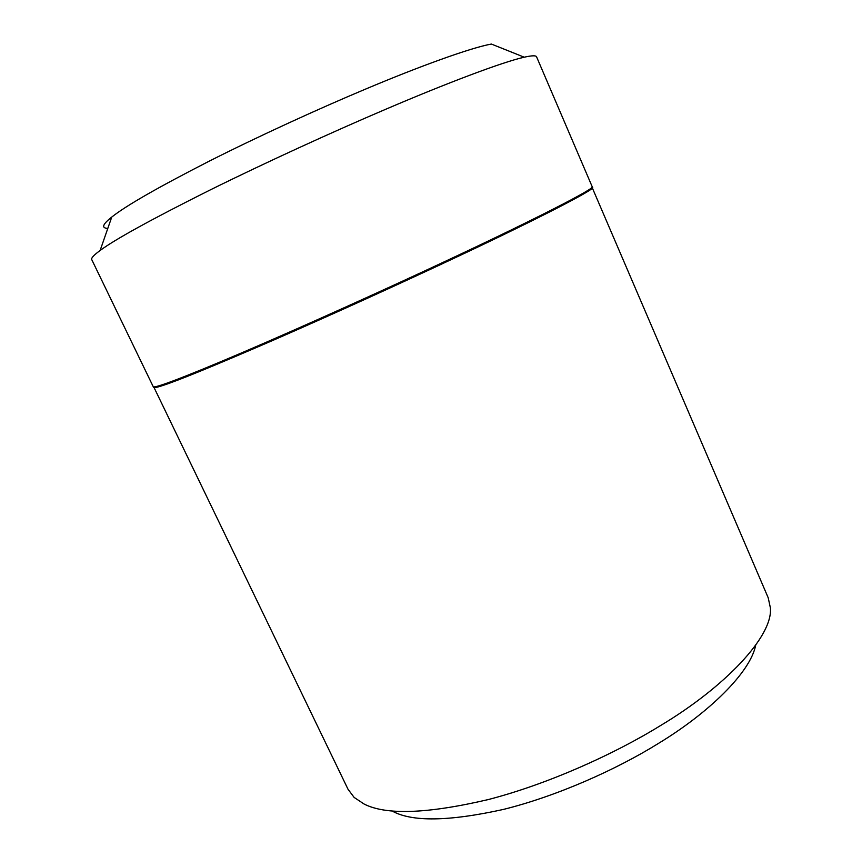 <?xml version="1.0" encoding="UTF-8"?>
<svg xmlns="http://www.w3.org/2000/svg" width="862" height="862" viewBox="0 0 862 862"><rect width="100%" height="100%" fill="white"/><g stroke="black" fill="none" stroke-linecap="round" stroke-linejoin="round"><path stroke-width="1.29" d="M97.686 252.329C93.096 255.939 91.113 258.352 91.738 259.591L153.242 386.704C153.845 388.546 179.695 379.302 241.338 353C302.907 326.709 390.389 287.154 451.893 258.234C532.975 220.295 596.784 187.711 592.172 186.666L536.595 56.86C536.067 55.362 531.94 55.48 524.236 57.204C502.815 61.881 445.762 83.539 385.486 109.366C333.766 131.412 265.776 162.412 209.11 190.48C151.453 219.357 115.12 239.356 100.121 250.486L97.686 252.329M524.236 57.204L491.383 44.059C470.803 47.722 419.137 66.482 365.563 89.098C319.533 108.396 259.537 135.754 209.326 161.108C158.166 187.28 125.636 205.932 111.748 217.073L109.496 218.905C102.352 224.993 101.781 228.161 107.804 228.398M592.011 187.194L768.204 597.775L770.359 607.753C773.376 636.145 724.813 687.154 660.4 725.642C613.819 754.401 547.629 784.183 488.334 799.548C427.466 813.803 386.047 815.301 364.076 804.02L354.142 797.425L348.022 789.258L153.748 386.919M755.694 645.196C750.393 672.425 708.779 712.96 658.234 743.55C616.352 769.594 556.723 796.24 503.397 809.429C448.671 821.529 411.54 822.025 392.027 810.937M592.496 187.42C597.129 188.509 533.341 221.146 452.281 259.096C400.658 283.361 331.073 315.039 273.038 340.328C214.045 365.876 177.076 381.004 162.099 385.734C156.701 387.48 153.867 388.04 153.608 387.437M100.121 250.486L111.748 217.073"/></g></svg>
